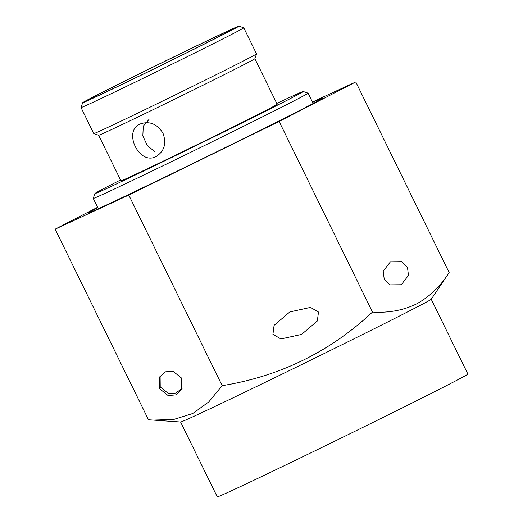 <?xml version="1.0" encoding="UTF-8"?>
<svg xmlns="http://www.w3.org/2000/svg" width="523" height="523" viewBox="0 0 523 523"><rect width="100%" height="100%" fill="white"/><g stroke="black" fill="none" stroke-linecap="round" stroke-linejoin="round"><path stroke-width="0.78" d="M159.365 388.53L159.554 376.998L165.255 371.84L172.963 371.193L181.697 378.194L181.501 389.733L175.806 394.891L168.092 395.532L159.365 388.53M160.11 376.089L160.228 386.968L168.367 393.486L175.859 393.054L182.174 388.295M384.228 279.262L383.222 271.156L390.433 261.801L401.86 261.677L407.469 267.286L408.476 275.386L401.265 284.747L389.838 284.865L384.228 279.262M272.928 334.328L274.085 325.352L289.814 311.937L310.485 307.4L318.494 312.015L317.337 320.998L301.608 334.406L280.936 338.943L272.928 334.328M312.577 102.364A130.482 1.595 153.9 0 1 322.626 98.174A130.482 1.595 153.9 0 1 306.249 107.091A130.482 1.595 153.9 0 1 175.499 171.943A130.482 1.595 153.9 0 1 88.289 212.979A130.482 1.595 153.9 0 1 97.755 207.605M312.414 102.024L355.777 81.954L279.119 121.46L372.494 312.054C388.72 313.042 403.39 310.329 416.517 303.928C429.494 296.816 440.373 286.349 449.152 272.548L431.2 299.261A139.543 1.706 153.9 0 1 413.7 308.766A139.543 1.706 153.9 0 1 274.412 377.861A139.543 1.706 153.9 0 1 180.625 422.009L148.493 419.76L55.118 229.166L97.592 207.278M431.22 299.228L467.882 374.069A139.543 1.706 153.9 0 1 450.368 383.627A139.543 1.706 153.9 0 1 309.806 453.343A139.543 1.706 153.9 0 1 217.254 496.85L180.592 422.009M156.05 156.56C164.366 151.343 166.667 143.524 162.954 133.11C156.978 123.788 149.362 120.754 140.105 124.01C122.539 131.188 139.393 165.745 156.05 156.56L156.377 156.397M223.105 34.472A80.647 0.987 153.9 0 1 142.295 74.554A80.647 0.987 153.9 0 1 88.394 99.913A80.647 0.987 153.9 0 1 98.501 94.382A80.647 0.987 153.9 0 1 180.167 53.889A80.647 0.987 153.9 0 1 233.225 28.961A80.647 0.987 153.9 0 1 223.105 34.472M120.538 179.971A115.982 1.419 -26.1 0 0 109.47 185.619A115.982 1.419 -26.1 0 0 94.911 193.549A115.982 1.419 -26.1 0 0 171.224 157.698A115.982 1.419 -26.1 0 0 288.67 99.455A115.982 1.419 -26.1 0 0 303.209 91.505A115.982 1.419 -26.1 0 0 276.778 103.43M303.209 91.505L308.06 93.159A119.61 1.464 153.9 0 1 308.073 93.172A119.61 1.464 153.9 0 1 293.063 101.364A119.61 1.464 153.9 0 1 172.577 161.123A119.61 1.464 153.9 0 1 93.251 198.413A119.61 1.464 153.9 0 1 93.251 198.394L94.911 193.549M228.002 32.119A86.988 1.066 -26.1 0 0 238.906 26.15A86.988 1.066 -26.1 0 0 180.768 53.503A86.988 1.066 -26.1 0 0 93.604 96.742A86.988 1.066 -26.1 0 0 82.686 102.685A86.988 1.066 -26.1 0 0 139.916 75.796A86.988 1.066 -26.1 0 0 228.002 32.119M238.906 26.15L243.757 27.811A90.61 1.105 153.9 0 1 243.77 27.817A90.61 1.105 153.9 0 1 232.395 34.028A90.61 1.105 153.9 0 1 141.118 79.293A90.61 1.105 153.9 0 1 81.026 107.548A90.61 1.105 153.9 0 1 81.026 107.529L93.78 133.587A90.61 1.105 -26.1 0 0 93.794 133.594A90.61 1.105 -26.1 0 0 154.357 105.097A90.61 1.105 -26.1 0 0 245.156 60.06A90.61 1.105 -26.1 0 0 256.525 53.869A90.61 1.105 -26.1 0 0 256.525 53.856L243.77 27.817M93.794 133.594L98.644 135.254A86.988 1.066 -26.1 0 0 156.782 107.895A86.988 1.066 -26.1 0 0 243.947 64.662A86.988 1.066 -26.1 0 0 254.864 58.72L256.525 53.869M149.022 119.414L143.256 126.193L142.838 135.954L147.355 145.669L155.148 151.892M98.631 135.248L120.95 180.808A86.988 1.066 -26.1 0 0 178.644 153.684A86.988 1.066 -26.1 0 0 266.272 110.229A86.988 1.066 -26.1 0 0 277.19 104.273L254.871 58.713M140.105 124.01L139.772 124.18M449.152 272.548L355.777 81.954M372.494 312.054C329.993 351.789 279.883 376.325 222.164 385.66L128.789 195.066L55.118 229.166M279.119 121.46L128.789 195.066M222.164 385.66L208.795 401.899L192.745 413.51L173.728 419.439L152.598 420.106M313.14 103.508L308.073 93.172M98.317 208.749L93.251 198.413M82.686 102.685L81.026 107.529"/></g></svg>
